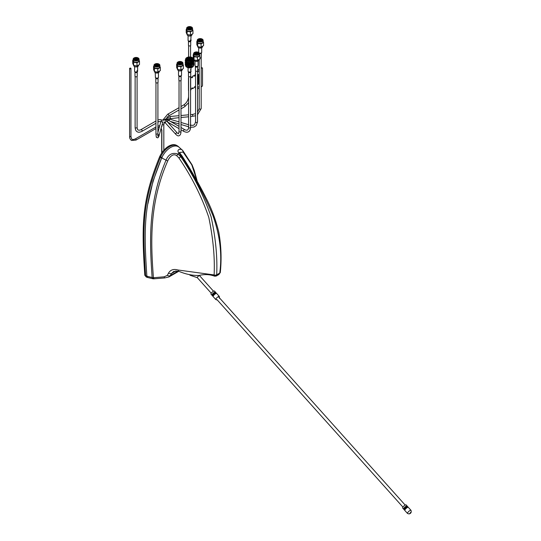 <?xml version="1.0" encoding="UTF-8"?>
<svg xmlns="http://www.w3.org/2000/svg" width="541" height="541" viewBox="0 0 541 541"><rect width="100%" height="100%" fill="white"/><g stroke="black" fill="none" stroke-linecap="round" stroke-linejoin="round"><path stroke-width="0.81" d="M153.008 278.791L147.754 277.519L146.881 276.248L152.129 277.513A1.968 1.231 -4.1 0 0 153.414 277.668L153.428 277.736A1.968 1.231 167 0 1 152.17 277.695L153.008 278.791L153.779 278.825L164.802 277.918L168.948 276.938L170.246 275.66L178.158 271.095M164.802 277.918A3.023 0.771 90.1 0 1 164.207 276.809L153.428 277.736C153.637 278.879 153.8 279.115 153.915 278.453M164.207 276.809L167.325 275.362A3.023 2.11 31.7 0 0 170.246 275.66L171.598 273.455A3.023 2.15 31 0 1 168.522 273.117C170.469 269.803 173.6 268.762 177.915 269.993A3.023 1.596 108.3 0 0 178.719 271.264L178.719 271.264C185.854 274.267 192.623 275.667 199.027 275.45C204.559 274.104 209.773 274.355 214.662 276.194L216.272 276.032L218.902 274.517L219.754 273.022C222.263 254.676 219.991 235.531 212.944 215.582C204.464 195.342 193.949 175.642 181.384 156.477L180.85 156.789C193.719 175.778 203.788 195.734 211.078 216.657C215.683 238.013 217.543 257.394 216.671 274.801L219.747 273.077A1.968 1.048 6.4 0 0 220.315 272.441A1.968 1.048 6.4 0 0 220.315 272.366M167.325 275.362L168.522 273.117M178.719 271.264L173.681 271.46L171.598 273.455L176.15 270.825M177.915 269.993L214.121 274.929C214.946 257.692 213.168 238.493 208.779 217.333C201.671 196.566 191.724 176.772 178.936 157.965L176.893 155.876A1.968 0.649 -63.3 0 1 177.948 154.023L179.078 153.367A1.968 1.177 -39.9 0 1 180.261 153.59L179.477 152.494L183.122 152.102L191.791 164.883L197.147 181.154M152.17 277.695L152.129 277.513C149.715 242.747 147.7 203.301 165.992 160.264C168.407 154.341 172.39 152.258 177.948 154.023L180.85 156.789L178.936 157.965M219.754 273.022A1.968 1.129 3.4 0 0 220.329 272.285C221.668 259.017 221.174 245.715 218.835 232.38C215.954 220.261 211.619 208.657 205.837 197.566C199.156 184.197 191.25 170.374 182.121 156.092L181.384 156.477L179.078 153.367C175.683 149.397 181.025 148.018 182.77 150.574L183.122 152.102M216.272 276.032L216.671 274.855A1.968 1.278 176.3 0 1 214.135 275.085L214.121 274.929A1.968 1.21 -0.3 0 0 216.671 274.801M176.893 155.876C173.066 152.576 169.15 157.627 167.703 161.002C148.958 203.768 150.79 243.058 153.414 277.668M179.314 147.423L179.26 147.375A15.554 8.981 120 0 0 161.644 157.931C144.494 200.265 143.243 223.237 146.881 276.248L147.781 277.526M214.135 275.085L214.662 276.194M179.294 147.402L179.328 147.436C177.09 145.482 174.168 145.495 170.577 147.477C166.98 149.647 164.058 153.008 161.82 157.546L153.022 181.154L147.95 203.572M179.227 147.341L178.408 146.604A15.817 9.136 120 0 0 178.341 146.537A15.817 9.136 120 0 0 177.414 145.86A15.817 9.136 120 0 0 169.502 146.645A15.817 9.136 120 0 0 160.596 156.883L161.82 157.546M159.615 156.809L160.42 157.275C143.223 199.71 141.992 222.73 145.624 275.754L146.286 277.033L144.819 275.295C141.187 222.27 142.418 199.25 159.615 156.809A15.817 9.136 -60 0 1 159.798 156.423A15.817 9.136 -60 0 1 168.704 146.178A15.817 9.136 -60 0 1 176.609 145.394L177.414 145.86M159.798 156.91L162.165 157.695M160.42 157.275L167.703 161.002M159.798 156.423L160.596 156.883M146.286 277.033L147.686 277.499M199.331 275.599A1.515 0.419 -41.9 0 1 199.548 275.639A1.515 0.419 -41.9 0 1 199.582 275.7A1.515 0.419 -41.9 0 0 199.548 275.639A1.515 0.419 -41.9 0 0 198.513 276.025A1.515 0.419 -41.9 0 0 197.35 277.262A1.515 0.419 -41.9 0 0 197.296 277.655A1.515 0.419 -41.9 0 1 197.911 276.552A1.515 0.419 -41.9 0 1 199.331 275.599M404.154 509.122A2.347 0.656 -41.9 0 1 403.951 509.176A2.347 0.656 -41.9 0 1 403.613 509.115A2.347 0.656 -41.9 0 1 404.567 507.397A2.347 0.656 -41.9 0 1 406.778 505.923A2.347 0.656 -41.9 0 1 407.109 505.984A2.347 0.656 -41.9 0 1 407.055 506.518M403.613 509.115L402.646 508.033A2.347 0.656 -41.9 0 1 403.6 506.315A2.347 0.656 -41.9 0 1 405.804 504.841A2.347 0.656 -41.9 0 1 406.135 504.902L407.109 505.984M404.181 509.061L403.958 508.81A1.887 0.527 -41.9 0 1 404.722 507.431A1.887 0.527 -41.9 0 1 406.501 506.241A1.887 0.527 -41.9 0 1 406.764 506.288L406.994 506.538M404.878 509.933A2.347 0.656 -41.9 0 1 404.675 509.987A2.347 0.656 -41.9 0 1 404.343 509.926A2.347 0.656 -41.9 0 1 405.297 508.209A2.347 0.656 -41.9 0 1 407.501 506.734A2.347 0.656 -41.9 0 1 407.833 506.795A2.347 0.656 -41.9 0 1 407.786 507.33M404.343 509.926L404.1 509.656A2.347 0.656 -41.9 0 1 405.053 507.938A2.347 0.656 -41.9 0 1 407.258 506.464A2.347 0.656 -41.9 0 1 407.589 506.525L407.833 506.795M404.911 509.872L404.682 509.622A1.887 0.527 -41.9 0 1 405.452 508.242A1.887 0.527 -41.9 0 1 407.224 507.052A1.887 0.527 -41.9 0 1 407.495 507.1L407.718 507.35M407.495 513.436L404.83 510.467A2.347 0.656 -41.9 0 1 405.777 508.75A2.347 0.656 -41.9 0 1 407.988 507.275A2.347 0.656 -41.9 0 1 408.32 507.336L410.984 510.312C411.613 512.266 410.95 513.477 409.003 513.943L407.495 513.436A2.347 0.656 -41.9 0 1 408.448 511.725A2.347 0.656 -41.9 0 1 410.653 510.244A2.347 0.656 -41.9 0 1 410.984 510.312M190.175 275.281A5.295 1.481 -41.9 0 1 189.972 275.153A5.295 1.481 -41.9 0 1 189.85 274.74A5.295 1.481 -41.9 0 0 189.972 275.153L189.533 274.659L189.972 275.153A5.295 1.481 -41.9 0 0 190.175 275.281L197.316 277.682L190.175 275.281M212.478 295.251A2.347 0.656 -41.9 0 1 211.944 295.244A2.347 0.656 -41.9 0 1 212.031 294.635A2.347 0.656 -41.9 0 1 213.83 292.722A2.347 0.656 -41.9 0 1 215.433 292.113A2.347 0.656 -41.9 0 1 215.386 292.647M211.944 295.244L210.976 294.162A2.347 0.656 -41.9 0 1 211.064 293.553A2.347 0.656 -41.9 0 1 212.856 291.64A2.347 0.656 -41.9 0 1 214.466 291.031L215.433 292.113M213.208 296.062A2.347 0.656 -41.9 0 1 212.667 296.055L212.43 295.785A2.347 0.656 -41.9 0 1 212.518 295.176L212.282 294.94A1.887 0.527 -41.9 0 1 212.356 294.453A1.887 0.527 -41.9 0 1 213.803 292.911A1.887 0.527 -41.9 0 1 215.095 292.424L215.318 292.674M212.667 296.055A2.347 0.656 -41.9 0 1 212.755 295.447A2.347 0.656 -41.9 0 1 214.554 293.533A2.347 0.656 -41.9 0 1 216.163 292.924A2.347 0.656 -41.9 0 1 216.109 293.459M212.518 295.176A2.347 0.656 -41.9 0 1 214.31 293.263A2.347 0.656 -41.9 0 1 215.92 292.654L216.163 292.924M213.235 296.001L213.012 295.751A1.887 0.527 -41.9 0 1 213.08 295.264A1.887 0.527 -41.9 0 1 214.527 293.722A1.887 0.527 -41.9 0 1 215.818 293.229L216.048 293.486M219.315 296.441A2.347 0.656 -41.9 0 0 217.705 297.05A2.347 0.656 -41.9 0 0 215.906 298.963A2.347 0.656 -41.9 0 0 215.818 299.572L213.154 296.596A2.347 0.656 -41.9 0 1 213.242 295.988A2.347 0.656 -41.9 0 1 215.041 294.074A2.347 0.656 -41.9 0 1 216.643 293.465L219.315 296.441L219.49 298.368M133.708 65.488L133.708 65.488A2.401 1.386 -0 0 0 134.411 66.469A2.401 1.386 -0 0 0 137.806 66.469L137.644 66.557A2.178 1.258 180 0 1 134.574 66.557A2.178 1.258 180 0 1 134.493 66.516M132.734 60.281L132.734 63.473L133.641 65.42L137.272 65.948L139.483 64.514L139.483 61.329L137.015 62.756L133.641 62.235L132.734 60.281L133.16 59.835M133.641 65.42L133.641 62.235M138.138 57.955A2.948 1.704 180 0 1 138.192 57.982A2.948 1.704 180 0 1 139.057 59.185L139.057 60.545A2.948 1.704 180 0 1 138.192 61.748A2.948 1.704 180 0 1 134.98 62.12A2.948 1.704 180 0 1 133.16 60.545L133.16 59.185A2.948 1.704 180 0 1 134.026 57.982L134.134 57.921A2.8 1.616 -0 0 0 134.127 57.921A2.8 1.616 -0 0 0 134.134 60.207A2.8 1.616 -0 0 0 138.09 60.207A2.8 1.616 -0 0 0 138.09 57.921A2.8 1.616 -0 0 0 134.134 57.921L134.026 57.982M139.057 59.185A2.948 1.704 180 0 1 138.192 60.396A2.948 1.704 180 0 1 134.98 60.761A2.948 1.704 180 0 1 133.16 59.185M137.691 58.448L136.109 58.056L134.026 58.665L135.46 58.029C137.265 57.968 138.178 58.455 138.198 59.49A2.103 1.21 -0 0 1 137.908 59.997M137.82 60.051L138.53 59.064L134.398 58.076L133.688 59.064L137.82 60.051M138.516 59.219L135.46 58.029M134.026 58.665L133.701 59.219M134.127 59.868L134.621 58.692L136.109 58.401L137.597 58.813L138.185 59.551M134.06 59.733L136.109 58.888L138.083 59.787M134.242 59.95L136.231 59.375L137.881 60.017M134.621 60.166L135.764 59.875M136.46 59.895L137.475 60.22M135.412 60.403L135.764 60.362M134.209 59.01L136.109 58.55L138.226 59.348M133.735 60.037L134.391 59.388L136.109 59.037L137.935 59.584M133.735 60.531L135.872 59.53M136.359 59.544L137.867 60.024M134.134 60.531L135.764 60.024M133.769 59.422L136.109 58.489L138.232 59.294M133.728 60.01L134.391 59.327L136.109 58.976L137.698 59.375M133.979 60.112L135.919 59.463M139.057 60.159L139.483 61.329M137.015 62.756L137.015 65.941M137.644 66.557L137.806 66.469A2.401 1.386 -0 0 0 138.51 65.488L138.51 65.326M136.224 59.524L135.865 59.571M136.427 59.632L135.791 59.632M194.138 59.956L194.138 59.963A2.401 1.386 -0 0 0 194.841 60.944A2.401 1.386 -0 0 0 198.236 60.944L198.074 61.032A2.178 1.258 180 0 1 194.997 61.032A2.178 1.258 180 0 1 194.922 60.984M193.522 58.983L194.016 59.889L197.059 60.518L199.913 58.989L199.913 55.804L197.438 57.231L194.063 56.704L193.164 54.756L193.59 54.31M194.063 56.704L194.016 59.889M193.164 54.756L193.313 58.462M198.567 52.43A2.948 1.704 180 0 1 198.621 52.457A2.948 1.704 180 0 1 199.487 53.66L199.487 55.02A2.948 1.704 180 0 1 198.621 56.223A2.948 1.704 180 0 1 195.409 56.595A2.948 1.704 180 0 1 193.59 55.02L193.59 53.66A2.948 1.704 180 0 1 194.449 52.457L194.557 52.396A2.8 1.616 -0 0 0 194.557 54.682A2.8 1.616 -0 0 0 198.513 54.682A2.8 1.616 -0 0 0 198.513 52.396A2.8 1.616 -0 0 0 194.557 52.396L194.449 52.457M201.387 53.038A1.238 0.71 180 0 1 201.32 53.14A1.136 0.656 180 0 1 200.684 53.748A1.136 0.656 180 0 1 199.487 53.674A2.948 1.704 180 0 1 198.621 54.864A2.948 1.704 180 0 1 195.409 55.236A2.948 1.704 180 0 1 193.59 53.66M198.912 53.755L198.249 53.004L196.539 52.531L194.449 53.14L196.539 52.47L198.892 53.633M198.249 54.526L198.96 53.539L194.828 52.551L194.118 53.539L198.249 54.526M198.939 53.694L195.883 52.504M195.044 54.641L196.315 54.343M196.728 54.357L197.905 54.695M195.179 54.695L197.763 54.742M194.665 54.425L196.654 53.85L198.31 54.492M194.746 54.479L196.322 53.972M196.768 53.992L198.222 54.54M194.483 54.208L196.539 53.363L198.547 54.316M194.517 54.269L196.539 53.485L198.473 54.316M194.557 54.343L195.051 53.167L196.539 52.876L198.02 53.288L198.635 54.208M194.442 54.026L195.051 53.288L196.539 52.998L198.594 54.08M198.337 54.472A2.103 1.21 -0 0 0 198.628 53.965L198.02 54.763M195.051 53.261L197.526 53.18M194.165 54.513L194.821 53.863L197.526 53.667M194.165 55.006L196.302 54.005M194.848 54.83L197.526 54.648M194.449 53.14L194.131 53.694M194.199 53.904L194.354 53.234M199.487 54.634L199.913 55.804M197.438 57.231L197.438 60.416M198.074 61.032L198.236 60.944A2.401 1.386 -0 0 0 198.939 59.963L198.939 59.801M196.654 53.999L196.288 54.046M196.856 54.107L196.221 54.107M197.445 54.837A1.325 0.764 -0 0 0 195.632 54.837M177.61 69.498L177.61 69.498A2.401 1.386 0 0 0 178.314 70.479A2.401 1.386 0 0 0 181.708 70.479L181.553 70.573A2.178 1.258 180 0 1 178.476 70.573A2.178 1.258 180 0 1 178.402 70.526M176.636 64.298L176.636 67.483L177.543 69.431L181.174 69.965L183.385 68.531L183.385 65.339L180.917 66.766L177.543 66.245L176.636 64.298L177.063 63.852M177.543 69.431L177.543 66.245M182.04 61.972A2.948 1.704 180 0 1 182.101 61.999A2.948 1.704 180 0 1 182.959 63.202L182.959 64.562A2.948 1.704 180 0 1 182.101 65.765A2.948 1.704 180 0 1 178.882 66.137A2.948 1.704 180 0 1 177.063 64.562L177.063 63.202A2.948 1.704 180 0 1 177.928 61.999L178.036 61.938A2.8 1.616 0 0 0 178.036 64.223A2.8 1.616 0 0 0 181.992 64.223A2.8 1.616 0 0 0 181.992 61.938A2.8 1.616 0 0 0 178.036 61.938L177.928 61.999M182.959 63.202A2.948 1.704 180 0 1 182.101 64.406A2.948 1.704 180 0 1 178.882 64.778A2.948 1.704 180 0 1 177.063 63.202M181.593 62.465L180.011 62.073L177.928 62.682L179.362 62.046C181.167 61.985 182.08 62.472 182.101 63.507A2.103 1.21 0 0 1 181.81 64.014M181.722 64.068L182.432 63.081L178.3 62.093L177.59 63.081L180.241 63.534M182.418 63.236L179.362 62.046M179.314 64.42L180.572 64.44M178.523 64.183L179.788 63.885M180.2 63.899L181.384 64.23M178.658 64.237L181.242 64.284M178.145 63.966L179.768 63.588M180.139 63.398L181.783 64.034M178.219 64.021L179.795 63.513M177.962 63.75L180.011 62.905L181.986 63.797M177.989 63.811L180.011 63.027L181.945 63.858M178.036 63.885L178.53 62.709L180.011 62.411L181.499 62.83L182.094 63.561M177.915 63.568L178.53 62.83L180.011 62.533L182.074 63.622M177.928 62.682L177.61 63.236M178.53 62.803L181.005 62.715M177.637 64.054L178.3 63.405L181.005 63.209M177.637 64.548L179.774 63.54M178.327 64.365L181.262 64.278M182.959 64.169L183.385 65.339M180.917 66.766L180.917 69.958M181.553 70.573L181.708 70.479A2.401 1.386 0 0 0 182.412 69.498L182.412 69.343M180.133 63.54L180.261 63.872L179.693 63.649M188.795 64.176L188.633 63.743M192.833 61.715L193.178 63.77L193.644 63.54L193.184 63.77L192.981 62.492M193.022 62.742L193.347 62.235M193.184 62.059L193.022 61.025M190.385 66.415A1.515 0.872 180 0 1 190.141 66.482A1.515 0.872 180 0 1 188.511 66.286A1.515 0.872 180 0 1 188.112 65.867L188.559 65.245L188.227 66.043L187.592 65.258L187.03 62.215L186.726 62.742M188.288 65.427L187.903 63.392L187.903 65.109L186.787 62.776M186.787 64.494L187.308 64.906L187.03 63.926L186.719 64.413M187.308 64.906L187.03 63.926M186.544 65.36L186.124 64.555L186.544 65.36L186.212 66.016A4.348 2.509 180 0 0 186.293 66.076L186.74 66.333A4.348 2.509 180 0 0 186.841 66.381L188.031 66.78A4.348 2.509 180 0 0 188.16 66.8L188.762 66.895A4.348 2.509 180 0 0 188.89 66.908L189.519 66.942A4.348 2.509 180 0 0 189.648 66.942L190.276 66.908A4.348 2.509 180 0 0 190.405 66.895L191.007 66.8A4.348 2.509 180 0 0 191.129 66.78L191.703 66.624A4.348 2.509 180 0 0 191.812 66.584L192.325 66.381A4.348 2.509 180 0 0 192.427 66.327L192.386 66.36A3.963 2.286 180 0 1 186.78 66.36L186.544 65.36L186.023 65.792L186.334 66.056A3.963 2.286 180 0 0 186.767 66.354L186.544 65.36M186.388 64.731L186.544 63.649L186.773 64.65L186.388 64.731M187.916 63.655L187.409 63.027L187.396 62.35L187.889 63.398L187.828 62.79M187.382 63.446L188.288 62.634M186.334 62.628L186.544 61.931L186.773 62.939L186.253 62.465M185.982 64L185.495 64.352L185.495 63.425L185.982 64L185.854 62.959L185.495 63.425M185.238 63.791L185.631 62.83L185.61 63.885L185.238 63.791M187.903 65.346L188.099 64.927M185.495 60.917L185.495 59.997L185.495 60.917M185.57 60.349L185.495 59.997M185.82 63.033L185.82 62.107L185.82 63.033M185.495 62.634L185.495 61.715L185.495 62.634M185.82 64.751L185.82 63.824L185.82 64.751M187.091 66.408L187.091 65.481L187.091 66.408M188.829 64.251L188.829 63.324L188.829 64.251M188.897 65.238A1.021 0.588 180 0 1 189.959 65.123L189.959 64.21L189.965 65.136A1.021 0.588 180 0 1 190.243 65.218M191.757 63.953L191.757 63.027L191.757 63.953M192.197 63.689L192.075 64.69L192.075 63.764L190.06 64.426L191.737 63.912M193.144 64.075L193.144 63.148L193.144 64.075M193.144 65.792L193.144 64.866L193.144 65.792M193.671 64.352L193.671 63.425L193.671 64.352M191.568 60.186L191.832 59.51M191.757 59.605L191.575 59.084M191.757 61.316L191.757 60.396L191.757 61.316M191.419 60.362L191.419 59.436L191.419 60.362M191.068 60.207L191.068 61.133L190.939 60.017L190.608 60.815L190.939 60.017M190.878 60.633L190.905 61.498M189.58 59.267L189.79 58.807L189.58 58.34L189.377 58.807L189.58 58.34L189.79 58.807L189.58 59.267L189.377 58.807M190.134 58.827L190.337 59.307L190.54 58.868L190.337 58.381L190.134 58.827L190.337 58.381L190.54 58.868M193.543 64.805A3.963 2.286 180 0 1 193.529 64.967L193.928 64.467A4.348 2.509 180 0 0 193.928 64.393L193.536 64.541M193.137 65.759A3.963 2.286 180 0 1 192.4 66.354L192.873 66.076A4.348 2.509 180 0 0 192.954 66.016L193.313 65.718A4.348 2.509 180 0 0 193.38 65.65L193.178 65.711A3.963 2.286 180 0 1 193.157 65.738M192.941 62.837A4.348 2.509 180 0 1 192.954 62.844L192.833 63.425L193.313 63.141M193.178 65.711L193.022 65.035L193.198 65.698A3.97 2.292 180 0 1 193.184 65.711L193.644 65.326A4.348 2.509 180 0 0 193.692 65.251L193.854 64.906A4.348 2.509 180 0 0 193.874 64.832L193.536 64.94M192.569 66.259A3.97 2.292 180 0 1 192.393 66.367L192.136 65.644L192.386 66.36A3.97 2.292 180 0 1 186.598 66.259M191.872 66.611L191.264 65.109L191.419 65.698L190.939 66.043L191.264 65.109M191.602 66.11L191.264 66.82L191.419 65.698M190.615 66.949L190.27 66.144L189.932 67.023L190.27 66.144L190.615 66.949M193.692 65.251L193.421 63.622L193.786 64.075L193.313 64.67L193.184 64L193.414 65.333M193.915 64.136L193.556 64.528L193.894 63.554L193.509 63.743M193.421 64.149L193.834 63.351M192.386 63.121L192.38 62.357M192.298 62.384L192.833 63.04L192.555 64.318M186.801 62.127L186.78 63.121L186.145 62.35L186.314 63.405M186.767 63.101L186.293 62.79M185.847 63.141L186.341 63.371M185.475 63.608L185.746 64.142L185.313 63.96A4.348 2.509 180 0 0 185.293 64.034L185.631 64.541L185.238 64.393A4.348 2.509 180 0 0 185.238 64.467L185.293 64.832A4.348 2.509 180 0 0 185.313 64.906L185.475 65.251A4.348 2.509 180 0 0 185.522 65.326L185.982 65.704L185.854 64.67M186.03 65.759A3.963 2.286 180 0 1 185.989 65.704L185.969 65.698A3.97 2.292 180 0 1 185.976 65.704L185.563 64.839M186.327 66.056L185.854 65.718A4.348 2.509 180 0 1 185.786 65.65L186.145 65.035L185.644 65.414M191.859 66.617L191.568 65.874M193.198 65.698L193.435 65.055L192.833 64.345L193.347 64.751L193.022 65.035L193.347 64.751M193.435 65.055L193.022 65.035M185.624 64.805A3.963 2.286 180 0 1 185.725 64.223M185.293 64.034L185.631 64.541M185.746 64.142L185.313 63.96M185.786 63.209L185.989 63.77L185.522 63.54M187.355 62.276L187.308 62.864L186.841 62.486M187.463 62.235L187.903 62.661L187.463 62.235A4.348 2.509 180 0 1 187.463 62.235L187.511 62.222M191.859 62.864L191.812 62.276L191.859 62.864L192.325 62.486L191.859 62.864M188.288 58.915L188.227 58.306L188.559 59.097L188.099 59.415L187.903 58.996L188.099 58.496M188.457 60.213L188.457 59.287L188.457 60.213M186.334 61.715L186.145 62.742L186.023 61.985M189.343 66.245A1.021 0.588 180 0 1 188.599 65.833A1.021 0.588 180 0 1 188.863 65.258A1.021 0.588 180 0 1 188.863 65.251A0.981 0.568 180 0 1 188.91 65.258M190.276 65.238A1.021 0.588 180 0 1 190.304 66.09A1.021 0.588 180 0 1 189.519 66.259M185.61 59.253L185.61 60.179A3.97 2.292 0 0 0 188.065 62.296A3.97 2.292 0 0 0 192.393 61.796A3.97 2.292 0 0 0 193.556 60.179L193.556 59.253A3.97 2.292 0 0 0 191.101 57.13A3.97 2.292 0 0 0 186.773 57.63A3.97 2.292 0 0 0 185.61 59.253A3.97 2.292 0 0 0 188.065 61.37A3.97 2.292 0 0 0 192.393 60.869A3.97 2.292 0 0 0 193.556 59.253M192.231 60.781A3.746 2.164 180 0 1 186.936 60.781A3.746 2.164 180 0 1 186.936 57.725A3.746 2.164 180 0 1 192.231 57.725A3.746 2.164 180 0 1 192.231 60.781L192.231 60.781M192.177 60.808A3.591 2.076 0 0 0 193.178 59.375A3.591 2.076 0 0 0 190.959 57.461A3.591 2.076 0 0 0 187.044 57.907A3.591 2.076 0 0 0 185.989 59.375A3.591 2.076 0 0 0 186.99 60.808L189.167 60.065M186.003 59.557A3.591 2.076 180 0 1 187.044 58.279A3.591 2.076 180 0 1 190.811 57.792A3.591 2.076 180 0 1 193.164 59.557M193.015 59.977A3.442 1.988 0 0 0 190.987 58.056A3.442 1.988 0 0 0 187.152 58.462A3.442 1.988 0 0 0 186.145 59.977M186.848 60.355L186.422 59.659C187.112 58.185 188.714 57.691 191.23 58.171L192.894 59.564M186.625 59.152L190.452 58.259L192.921 59.929M186.415 59.693L187.206 58.996L190.452 58.543L192.887 60.098M189.58 63.027L190.52 62.932L190.385 62.425L190.148 62.979A4.348 2.509 0 0 1 189.769 62.999L189.695 62.472L189.391 62.999A4.348 2.509 0 0 1 189.012 62.979L188.992 62.465M189.472 63.027L188.275 62.884L188.119 62.316L187.916 62.81A4.348 2.509 0 0 1 187.571 62.715L187.504 62.134L187.247 62.607A4.348 2.509 0 0 1 186.936 62.486L187.118 61.978L186.638 62.337A4.348 2.509 0 0 1 186.51 62.269A4.348 2.509 0 0 1 186.375 62.188L186.429 61.66M186.408 59.983L187.206 59.28L191.108 58.976M192.271 59.557L192.718 60.031M192.745 60.071L192.812 59.321A3.368 1.941 180 0 0 191.23 58.171M193.421 61.911L193.597 62.283L193.184 62.283L193.522 61.978L193.076 61.275L193.252 61.836A4.348 2.509 0 0 1 193.036 62.019L192.549 61.701L192.792 62.188A4.348 2.509 0 0 1 192.522 62.343L192.048 61.978L192.231 62.486A4.348 2.509 0 0 1 191.92 62.607L191.642 62.33M186.483 61.944L186.131 62.019A4.348 2.509 0 0 1 185.915 61.836L186.199 61.383L185.779 61.62L186.145 61.606L185.982 62.283L185.779 61.62M186.442 60.146L187.335 59.158L190.405 58.732L192.745 60.362L190.405 58.8L187.335 59.233L186.848 59.794M187.937 59.246L189.451 59.023M189.735 59.03L191.108 59.253M192.271 59.841L192.718 60.308M190.79 62.905L189.58 63.047M189.465 63.047L188.275 62.884A4.348 2.509 0 0 0 188.64 62.939L189.005 62.452M186.496 61.931L186.239 62.506M186.53 60.382L189.167 59.314L186.577 60.47M192.562 60.531L189.999 59.307L191.108 59.537M192.271 60.119L192.63 60.47M192.461 62.35L192.752 63.013L192.488 62.323L191.507 62.952M190.73 63.196L189.58 63.331M189.35 63.324L188.011 63.128M187.937 59.808L189.167 59.591L186.686 60.599M189.999 59.605L191.108 59.814M192.914 61.89L191.791 63.101L192.637 62.276L192.745 63.013M191.717 63.135L191.325 63.304M191.237 63.338L190.993 63.412A3.97 2.292 0 0 1 191.406 63.513M190.621 63.5L189.472 63.608L190.635 63.473M190.716 63.243L188.937 63.581M188.552 63.527L187.91 63.378M186.361 62.276L186.232 61.917M189.167 59.787L186.794 60.68L189.167 59.875M192.271 60.748L189.999 59.801M192.948 61.938L192.427 62.945M192.38 62.986L192.745 62.215L191.866 63.277M191.602 63.473L189.817 63.879L190.858 63.696L190.878 62.641M189.012 63.845L189.769 63.865L189.005 63.865M188.511 63.804L188.004 63.682M186.287 62.404L186.219 61.938M187.937 60.369L189.167 60.152L187.03 60.829M192.075 60.863L191.108 60.376M192.894 63.344L192.88 62.587L192.637 62.986M192.292 63.338L191.872 63.615M189.681 64.217L191.663 63.737L189.702 64.169M189.634 64.169L188.883 64.136M188.471 64.075L188.106 63.994M188.031 63.973L187.477 63.77M186.489 63.081L187.443 63.987M187.937 60.646L187.267 60.95M189.999 60.443L191.859 60.964M192.711 61.708L192.921 62.181M189.864 64.44L188.89 64.42M188.552 64.372L187.578 64.095L188.572 64.42M187.531 64.075L186.226 62.729L186.976 64.054M186.219 62.567L186.415 61.931M187.937 60.93L189.167 60.714M189.999 60.727L191.541 61.092M192.664 61.917L192.887 62.343M192.61 63.588L192.224 63.953M191.96 64.122L190.513 64.643M189.776 64.724L188.173 64.568M188.133 64.555L187.68 64.413M187.538 64.359L187.085 64.122M189.167 60.977L187.964 61.201L189.167 60.991M189.999 61.005L191.122 61.221L189.999 60.991M192.867 63.425L192.468 64.021M190.648 64.94L191.933 64.352M190.033 64.967L190.466 64.906L190.026 64.988M189.898 64.994L188.119 64.832L189.877 64.974M186.402 63.574L186.307 62.702M188.599 60.416L188.599 61.336L189.167 61.275L188.566 61.329M192.542 62.33L192.576 64.19M192.048 64.629L190.642 65.177M190.588 65.184L188.173 65.13M186.368 63.98L186.354 62.884M186.422 59.659L187.335 58.597L190.405 58.171L192.765 60.004L192.684 60.423L190.405 59.01L187.335 59.442L186.489 60.288M186.415 60.004L187.335 58.881L190.405 58.448L192.765 60.281L190.405 58.523L187.335 58.949L186.415 60.044M192.238 61.884L188.762 62.695L187.423 62.296M186.557 60.43L189.167 59.226L190.405 59.294L192.589 60.511M191.244 62.81A4.348 2.509 0 0 0 191.588 62.715L191.264 63.392L191.189 62.756M186.652 60.572L189.167 59.51M189.999 59.517L192.468 60.612M192.143 62.519L191.528 62.898M190.743 63.169L189.58 63.311M189.357 63.311L188.025 63.094M192.582 62.31L191.771 63.054M191.744 63.067L191.379 63.243M188.694 63.527A3.821 2.205 180 0 1 188.741 63.52L187.923 63.344M186.821 62.709L186.922 62.316M189.999 60.078L192.129 60.835M191.622 63.412L190.608 63.527L191.135 62.56M188.518 63.777L187.991 63.642M186.402 62.1L186.476 61.721M187.206 60.917L189.167 60.349M189.999 60.362L191.893 60.95M192.765 62.242L192.522 62.966M192.325 63.196L191.899 63.534M191.636 63.682L189.708 64.149M189.648 64.149L188.89 64.115M188.471 64.048L188.099 63.96M188.018 63.933L187.463 63.71M187.301 63.628L186.584 62.972M187.484 61.038L189.167 60.626M189.999 60.639L191.609 61.065M192.765 62.526L192.664 62.993L192.461 62.628M192.231 63.568L191.778 63.885A3.821 2.205 180 0 1 192.014 63.973M189.871 64.42L188.877 64.393M188.538 64.345L187.558 64.041M187.855 61.167L189.167 60.91M189.999 60.917L191.237 61.187M192.562 63.459L192.143 63.919M191.994 64.034L190.08 64.467M189.769 64.704L188.18 64.541M188.14 64.528L187.666 64.365M187.551 64.318L187.058 64.027M187.003 63.987L186.462 63.283M188.383 61.295L189.167 61.187M189.999 61.201L190.703 61.309M192.393 64.65L192.366 63.994M186.915 64.196L186.577 63.811M192.488 62.6L192.704 62.999L192.765 62.594M192.752 63.527L192.528 64.075M192.028 64.568L190.655 65.143M190.574 65.163L188.16 65.096M186.726 62.722L186.665 62.323M192.359 62.722L192.765 62.31M186.402 59.902L187.335 58.671L190.405 58.239L192.657 59.584L192.718 60.389M186.503 60.328L187.335 59.51L190.405 59.084L192.664 60.443M190.824 62.932L189.58 63.101M189.445 63.101L188.106 62.912M189.999 59.591L192.434 60.639M192.454 62.283L191.5 62.979M189.33 63.378L188.836 63.338M188.823 63.338L187.998 63.155M186.834 60.714L189.167 59.855M191.717 63.155L191.291 63.344M190.628 63.54L189.911 63.642M189.898 63.649L189.451 63.662M188.545 63.574L187.91 63.412M191.595 63.493L189.796 63.933M189.735 63.933L188.978 63.912M188.505 63.845L188.018 63.723M187.93 63.696L187.389 63.466M189.999 60.43L191.832 60.977M192.305 63.29L191.866 63.622M189.614 64.217L188.856 64.183M188.052 64.014L187.484 63.797M187.571 61.072L189.167 60.7M189.999 60.707L191.521 61.099M192.211 63.655L190.29 64.447M189.844 64.487L188.856 64.46M187.558 64.109L187.152 63.885M192.61 62.296L192.765 62.871M191.947 64.136L190.533 64.683M189.796 64.771L188.167 64.609M188.112 64.595L187.686 64.447M187.531 64.379L187.152 64.163M190.493 64.967L190.006 65.035M189.918 65.042L188.106 64.873M186.496 63.73L186.402 63.29M191.947 64.697L190.621 65.224M190.601 65.224L188.194 65.177M189.999 61.397L189.999 59.253L189.289 59.077L189.167 61.397M188.762 64.94A1.515 0.872 180 0 1 189.167 64.832L189.309 64.988M190.527 62.939A4.348 2.509 0 0 0 190.892 62.884L191.047 62.316L191.264 63.392M193.441 61.647A4.348 2.509 0 0 0 193.604 61.451L193.272 61.025L193.732 61.248A4.348 2.509 0 0 0 193.827 61.032L193.509 60.518L193.894 60.822A4.348 2.509 0 0 0 193.928 60.599L193.55 60.247L193.928 60.382A4.348 2.509 0 0 0 193.894 60.166L193.827 59.95A4.348 2.509 0 0 0 193.732 59.733L193.353 59.456M191.419 63.196L191.588 62.715M185.982 62.283L185.644 61.985M185.725 61.647A4.348 2.509 0 0 1 185.563 61.451L185.894 61.025L185.435 61.248A4.348 2.509 0 0 1 185.34 61.032L185.658 60.518L185.272 60.822A4.348 2.509 0 0 1 185.238 60.599L185.617 60.247L185.238 60.382A4.348 2.509 0 0 1 185.272 60.166L185.34 59.95A4.348 2.509 0 0 1 185.435 59.733L185.813 59.456M190.892 58.097L190.905 58.09A4.348 2.509 0 0 0 190.527 58.043L190.709 58.496L190.838 58.009M193.387 61.62L193.022 61.606L193.184 62.283L193.313 61.241L193.671 61.715M193.022 61.606L192.833 62.628L193.252 61.836M189.695 57.894L189.769 57.982A4.348 2.509 0 0 1 190.148 58.002L190.161 57.914M187.26 60.051L187.091 60.578L186.922 60.186L187.247 58.374M187.294 58.354L186.922 60.186M193.042 61.512L192.914 60.957M192.136 62.134L192.38 61.573M186.368 60.484L186.51 59.936M185.719 61.877L185.563 61.221M185.252 62.857L185.252 61.931L185.252 62.857M185.982 62.059L185.644 61.573M187.091 62.296L186.922 61.904M186.773 59.693L186.544 58.983M189.235 60.748L188.897 59.916L188.897 61.633L189.235 60.748M188.998 59.686L189.201 60.132L188.998 59.686M186.124 61.512L186.253 60.957M185.732 61.005L185.644 60.646L185.732 61.005M189.235 63.601L189.58 62.749L189.58 63.365M193.915 63.642L193.495 64.284L193.536 63.229L193.928 63.987L193.536 62.83L193.894 61.836L193.495 61.775L193.556 60.457L193.536 61.512L193.928 60.856M187.599 58.475L187.903 59.239L187.409 58.678M193.536 61.512L193.894 63.351L193.509 62.283M192.136 63.926L192.393 62.939L192.914 63.392L192.623 63.649M189.58 64.467L189.932 63.601L189.58 64.467M185.34 62.479L185.746 62.438L185.299 62.134L185.671 61.775L185.299 62.134M185.746 62.438L185.671 61.775L185.746 62.438M185.333 64.426L185.746 63.622L185.333 64.426M193.421 63.622L193.786 64.075M193.556 63.885L193.928 63.791L193.536 62.83M190.939 61.735L190.608 60.815M188.153 60.234L187.93 59.848L187.747 60.362M190.27 59.916L189.932 60.748L190.337 60.098M192.136 60.416L192.393 59.693L192.136 60.416L192.657 59.936M193.313 61.39L193.421 60.72L193.313 61.39M193.495 61.775L193.867 61.343M190.506 64.629L190.608 65.245L190.27 64.433M189.58 66.178L189.235 65.312M187.179 34.61L187.179 34.617A2.401 1.386 -0 0 0 187.883 35.591A2.401 1.386 -0 0 0 191.284 35.591L191.122 35.686A2.178 1.258 180 0 1 188.045 35.686A2.178 1.258 180 0 1 187.97 35.638M186.212 29.41L186.212 32.595L187.112 34.543L190.743 35.077L192.954 33.643L192.954 30.458L190.486 31.878L187.112 31.358L186.212 29.41L186.631 28.964M187.112 34.543L187.112 31.358M191.615 27.084A2.948 1.704 180 0 1 191.67 27.111A2.948 1.704 180 0 1 192.535 28.315L192.535 29.674A2.948 1.704 180 0 1 191.67 30.878A2.948 1.704 180 0 1 188.457 31.25A2.948 1.704 180 0 1 186.631 29.674L186.631 28.315A2.948 1.704 180 0 1 187.497 27.111L187.605 27.05A2.8 1.616 -0 0 0 187.605 29.336A2.8 1.616 -0 0 0 191.561 29.336A2.8 1.616 -0 0 0 191.561 27.05A2.8 1.616 -0 0 0 187.605 27.05L187.497 27.111M192.535 28.315A2.948 1.704 180 0 1 191.67 29.518A2.948 1.704 180 0 1 188.457 29.89A2.948 1.704 180 0 1 186.631 28.315M191.987 28.348L188.931 27.158L187.497 27.794L189.58 27.185L191.162 27.577M191.291 29.18L192.001 28.193L187.869 27.206L187.166 28.193L189.81 28.646M188.883 29.532L190.141 29.552M188.092 29.295L189.364 28.998M189.776 29.011L190.953 29.342M188.227 29.349L190.811 29.397M187.713 29.079L189.336 28.7M189.708 28.511L191.352 29.146M187.788 29.133L189.37 28.626M187.531 28.862L189.58 28.017L191.561 28.91M187.558 28.923L189.58 28.139L191.521 28.971M187.605 28.998L188.099 27.821L189.58 27.523L191.068 27.943L191.663 28.673M187.484 28.68L188.099 27.943L189.58 27.652L191.642 28.734M191.386 29.126A2.103 1.21 -0 0 0 191.676 28.619C191.656 27.584 190.736 27.097 188.931 27.158M188.099 27.916L190.574 27.828M187.247 29.086L187.869 28.517L190.574 28.321M187.49 29.268L189.343 28.653M187.896 29.478L190.574 29.302M187.497 27.794L187.179 28.348M192.535 29.288L192.954 30.458M190.486 31.878L190.486 35.07M191.122 35.686L191.284 35.591A2.401 1.386 -0 0 0 191.987 34.617L191.987 34.455M189.702 28.653L189.83 28.984L189.262 28.761M199.46 53.424A1.238 0.71 180 0 0 201.32 53.14L201.333 53.126A1.136 0.656 180 0 1 201.326 53.16L201.326 57.319A1.136 0.656 180 0 1 199.913 57.955M158.121 78.019A1.238 0.71 180 0 1 158.06 78.12A1.136 0.656 180 0 1 158.067 78.134L158.067 82.293A1.136 0.656 180 0 1 157.363 82.901A1.136 0.656 180 0 1 156.126 82.759A1.136 0.656 180 0 1 155.794 82.293L155.794 78.134A1.136 0.656 180 0 1 155.794 78.114A1.238 0.71 180 0 1 155.74 78.019M137.299 71.892A1.238 0.71 180 0 1 137.238 71.994A1.136 0.656 180 0 1 137.245 72.014L137.245 76.166A1.136 0.656 180 0 1 136.542 76.775A1.136 0.656 180 0 1 135.304 76.633A1.136 0.656 180 0 1 134.973 76.166L134.973 72.014A1.136 0.656 180 0 1 134.973 71.987A1.238 0.71 180 0 1 134.919 71.892M136.88 70.871L137.029 71.243L137.475 70.371L137.475 70.925L137.549 70.391L137.022 71.223L136.88 70.871M197.729 66.367A1.238 0.71 180 0 1 197.668 66.469A1.136 0.656 180 0 1 197.668 66.489L197.668 70.641A1.136 0.656 180 0 1 196.971 71.25A1.136 0.656 180 0 1 195.734 71.108A1.136 0.656 180 0 1 195.402 70.641L195.402 66.489A1.238 0.71 180 0 1 195.342 66.367M181.201 75.902A1.238 0.71 180 0 1 181.14 76.011A1.136 0.656 180 0 1 181.147 76.024L181.147 80.183A1.136 0.656 180 0 1 180.444 80.792A1.136 0.656 180 0 1 179.213 80.65A1.136 0.656 180 0 1 178.875 80.183L178.875 76.024A1.238 0.71 180 0 1 178.821 75.902M190.716 45.295A1.136 0.656 180 0 1 190.019 45.904A1.136 0.656 180 0 1 188.782 45.762A1.136 0.656 180 0 1 188.451 45.295L188.451 41.136A1.136 0.656 180 0 1 188.451 41.116L188.451 41.136A1.136 0.656 180 0 0 188.782 41.603A1.136 0.656 180 0 0 190.019 41.745A1.136 0.656 180 0 0 190.716 41.136L190.716 45.295M191.027 39.764A1.522 0.879 180 0 1 190.358 40.244L190.358 40.365A1.522 0.879 0 0 0 190.723 40.19L190.723 40.575A1.522 0.879 0 0 0 190.804 40.521L190.804 40.129A1.522 0.879 0 0 0 190.98 39.96L190.98 40.413A1.522 0.879 0 0 0 191.027 40.338L191.027 39.764M190.716 76.166A1.136 0.656 180 0 1 190.019 76.775A1.136 0.656 180 0 1 188.782 76.633A1.136 0.656 180 0 1 188.451 76.166L188.451 72.014A1.136 0.656 180 0 1 188.451 71.987L188.451 72.014A1.136 0.656 180 0 0 188.782 72.474A1.136 0.656 180 0 0 190.019 72.616A1.136 0.656 180 0 0 190.716 72.014L190.716 76.166M190.79 65.143A1.515 0.872 180 0 1 191.095 65.61M190.946 66.049A1.515 0.872 180 0 1 190.52 66.36M188.369 65.15A1.515 0.872 180 0 1 188.721 64.954M191.027 69.383A1.522 0.879 180 0 1 190.344 69.877M201.178 86.891L201.962 86.432A0.757 0.44 120 0 0 202.496 85.512L202.496 68.22A0.757 0.44 120 0 0 201.962 67.909L201.178 68.369M190.682 89.921L191.697 88.656A0.602 0.352 -60 0 1 192.549 88.163L192.819 88.69L195.01 86.743L195.544 87.547L195.49 88.873A1.515 0.872 120 0 0 195.551 89.258M195.01 86.743L195.01 87.236M195.551 72.683A1.515 0.872 120 0 0 195.544 72.852L195.01 75.632L194.26 76.065L193.996 75.537L192.819 76.213L192.549 77.052A0.602 0.352 -60 0 1 191.697 77.546L191.372 76.991L190.567 77.451M191.426 77.018L190.567 77.519M199.21 69.498L197.668 70.391M197.519 89.001L199.21 88.021M190.567 90.773A1.096 0.636 0 0 0 190.682 90.496L190.682 78.019A1.096 0.636 0 0 0 190.567 77.742M188.599 77.742A1.096 0.636 0 0 0 188.484 78.019A1.096 0.636 0 0 0 188.599 78.303M188.484 78.019L188.484 90.496A1.096 0.636 0 0 0 188.599 90.773M202.28 67.848A0.757 0.44 120 0 0 201.854 67.848L201.178 68.301M199.21 69.437L197.668 70.33M201.854 67.848L201.178 68.24M199.21 69.376L197.668 70.262M195.064 74.793L194.32 76.267M195.375 87.284L195.436 88.846A1.515 0.872 120 0 0 195.551 89.339M194.841 86.479L195.017 87.29M192.366 87.865A0.602 0.352 -60 0 1 192.44 88.102L192.582 88.663M191.555 76.984L190.567 77.39M194.118 75.503L192.711 76.153L192.44 76.991A0.602 0.352 -60 0 1 191.771 77.782M195.551 72.163A1.515 0.872 120 0 0 195.436 72.792L195.436 74.151M197.959 84.369L199.21 83.652M201.178 85.35L201.178 69.911M199.21 71.047L197.519 72.027M197.519 87.459L199.21 86.486M199.21 74.874L197.959 75.598L197.959 76.524L199.21 75.808M197.965 75.476L197.965 74.861L199.21 74.144L197.959 74.854L197.959 75.476L199.21 74.759M197.965 76.957L199.21 76.24M197.965 79L197.965 78.073L199.21 77.356L197.959 78.066L197.959 78.993L199.21 78.283M197.965 77.945L197.965 77.329L199.21 76.612L197.959 77.329L197.965 77.945L199.21 77.228M197.965 79.432L199.21 78.709M197.965 81.468L197.965 80.541L199.21 79.825L197.959 80.535L197.959 81.461L199.21 80.751M197.965 80.42L197.965 79.797L199.21 79.081L197.959 79.797L197.965 80.413L199.21 79.703M197.965 81.901L199.21 81.184M197.965 83.936L197.965 83.01L199.21 82.293L197.959 83.01L197.959 83.936L199.21 83.219M197.965 82.888L197.965 82.273L199.21 81.549L197.959 82.266L197.965 82.881L199.21 82.171M199.21 74.881L197.965 75.598L197.965 76.524M163.828 150.283L163.828 124.329A0.981 0.568 180 0 1 163.544 124.734A0.981 0.568 180 0 1 162.077 124.68A0.981 0.568 180 0 0 162.151 124.734A0.981 0.568 180 0 1 162.077 124.68A0.981 0.568 180 0 0 163.172 124.87A0.981 0.568 180 0 0 163.828 124.329A0.981 0.568 180 0 1 163.22 124.856A0.981 0.568 180 0 1 162.151 124.734A0.981 0.568 180 0 0 163.22 124.856A0.981 0.568 180 0 0 163.828 124.329A0.981 0.568 180 0 1 163.72 124.586A0.981 0.568 180 0 1 162.077 124.68A0.981 0.568 180 0 0 163.294 124.836A0.981 0.568 180 0 0 163.828 124.329A0.981 0.568 180 0 1 162.692 124.89A0.981 0.568 180 0 1 162.077 124.68M190.229 65.245A0.981 0.568 180 0 1 190.567 65.671A0.981 0.568 180 0 1 190.276 66.076A0.981 0.568 180 0 1 189.533 66.239M189.33 66.218A0.981 0.568 180 0 1 188.599 65.671A0.981 0.568 180 0 1 188.89 65.272M188.944 65.238A0.981 0.568 180 0 1 190.195 65.224M129.813 68.768A0.683 0.392 180 0 1 130.773 68.207A0.683 0.392 180 0 1 129.813 68.768M159.338 65.346L156.281 64.156L154.848 64.792L156.931 64.183L158.513 64.575M158.641 66.178L159.352 65.191L155.22 64.203L154.51 65.191L158.641 66.178M155.443 66.293L158.297 66.34M155.578 66.347L158.161 66.394M155.064 66.076L156.931 65.502L158.702 66.144A2.103 1.21 0 0 0 159.02 65.617C159 64.582 158.087 64.095 156.281 64.156M155.139 66.13L156.931 65.63L158.621 66.191M154.882 65.86L156.931 65.015L158.905 65.907M154.909 65.921L156.931 65.136L158.865 65.968M154.949 65.995L155.443 64.819L156.931 64.521L158.418 64.94L159.007 65.671M154.834 65.677L155.443 64.94L156.931 64.65L158.993 65.731M154.848 64.109L154.956 64.048A2.8 1.616 0 0 0 154.956 66.333A2.8 1.616 0 0 0 158.912 66.333A2.8 1.616 0 0 0 158.912 64.048A2.8 1.616 0 0 0 154.956 64.048L154.848 64.109A2.948 1.704 180 0 0 153.982 65.312L153.982 66.671A2.948 1.704 180 0 0 155.801 68.247A2.948 1.704 180 0 0 159.013 67.875A2.948 1.704 180 0 0 159.879 66.671L159.879 65.312A2.948 1.704 180 0 1 159.013 66.516A2.948 1.704 180 0 1 155.801 66.888A2.948 1.704 180 0 1 153.982 65.312M159.879 66.286L160.305 67.456L157.837 68.876L154.462 68.355L153.556 66.408L153.982 65.961M153.556 66.408L153.556 69.593L154.462 71.54L157.451 72.169L160.305 70.641L160.305 67.456M154.462 71.54L154.462 68.355M154.53 71.608L154.53 71.615A2.401 1.386 0 0 0 155.233 72.589A2.401 1.386 0 0 0 158.628 72.589L158.628 72.589A2.401 1.386 0 0 0 159.331 71.615L159.331 71.453M158.466 72.683L158.466 72.683A2.178 1.258 180 0 1 155.395 72.683A2.178 1.258 180 0 1 155.314 72.636M157.837 68.876L157.837 72.068M158.959 64.081A2.948 1.704 180 0 1 159.013 64.109A2.948 1.704 180 0 1 159.879 65.312M155.443 64.913L157.925 64.825M154.598 66.083L155.213 65.515L157.925 65.319M154.841 66.266L157.925 65.806M155.24 66.475L157.925 66.3M154.848 64.792L154.523 65.346M157.837 66.489A1.325 0.764 0 0 0 156.024 66.489M201.773 39.601L200.19 39.209L198.107 39.811L199.541 39.175C201.347 39.114 202.266 39.601 202.28 40.636A2.103 1.21 0 0 1 201.989 41.15M201.901 41.204L202.611 40.217L198.479 39.223L197.769 40.217L201.901 41.204L200.19 40.649L198.398 41.15M202.598 40.365L199.541 39.175M198.703 41.312L201.563 41.366M198.838 41.373L201.421 41.42M198.324 41.102L200.19 40.528L201.962 41.163M198.141 40.886L200.19 40.041L202.165 40.933M198.168 40.947L200.19 40.162L202.131 40.994M198.216 41.015L198.709 39.845L200.19 39.547L201.678 39.966L202.273 40.697M198.094 40.697L198.709 39.966L200.19 39.669L202.253 40.758M198.107 39.135L198.216 39.074A2.8 1.616 0 0 0 198.216 41.353A2.8 1.616 0 0 0 202.172 41.353A2.8 1.616 0 0 0 202.172 39.074A2.8 1.616 0 0 0 198.216 39.074L198.107 39.135A2.948 1.704 180 0 0 197.242 40.338L197.242 41.698A2.948 1.704 180 0 0 199.061 43.266A2.948 1.704 180 0 0 202.28 42.901A2.948 1.704 180 0 0 203.139 41.698L203.139 40.338A2.948 1.704 180 0 1 202.28 41.542A2.948 1.704 180 0 1 199.061 41.907A2.948 1.704 180 0 1 197.242 40.338M203.139 41.305L203.565 42.475L201.096 43.902L197.722 43.381L196.816 41.434L197.242 40.988M196.816 41.434L196.816 44.619L197.722 46.567L200.711 47.195L203.565 45.66L203.565 42.475M197.722 46.567L197.722 43.381M197.79 46.634L197.79 46.634A2.401 1.386 0 0 0 198.493 47.615A2.401 1.386 0 0 0 201.888 47.615L201.888 47.615A2.401 1.386 0 0 0 202.591 46.634L202.591 46.479M201.732 47.709L201.732 47.709A2.178 1.258 180 0 1 198.655 47.709A2.178 1.258 180 0 1 198.581 47.662M201.096 43.902L201.096 47.087M202.226 39.101A2.948 1.704 180 0 1 202.28 39.135A2.948 1.704 180 0 1 203.139 40.338M198.709 39.939L201.184 39.851M197.823 41.19L198.479 40.534L201.184 40.345M197.823 41.677L198.479 41.028L201.184 40.832M198.222 41.677L201.184 41.326M198.107 39.811L197.79 40.365M201.096 41.508A1.325 0.764 0 0 0 199.284 41.508M144.819 275.295L146.881 276.248M409.706 513.531L410.707 512.381L409.706 513.531M180.998 108.815L184.724 106.658A0.981 0.568 -120 0 0 184.88 105.874A0.981 0.568 -120 0 0 184.238 105.001A0.981 0.568 -120 0 0 183.744 104.954C186.672 102.912 188.288 100.105 188.599 96.548M166.865 117.39L168.684 115.923A0.981 0.568 -120 0 0 168.833 115.132A0.981 0.568 -120 0 0 168.197 114.266A0.981 0.568 -120 0 0 167.703 114.219L179.03 107.679M192.393 67.172A3.97 2.292 0 0 0 193.556 65.549L192.359 67.24C188.877 68.416 186.625 67.855 185.61 65.549A3.97 2.292 0 0 0 188.065 67.666A3.97 2.292 0 0 0 192.393 67.172M190.675 63.344A3.97 2.292 0 0 0 189.999 63.27M188.87 63.297A3.97 2.292 0 0 0 188.146 63.412M188.031 63.655A3.821 2.205 180 0 1 188.484 63.561M189.999 63.48A3.821 2.205 180 0 1 190.648 63.554M191.122 63.655A3.821 2.205 180 0 1 191.48 63.757M192.285 67.233A3.821 2.205 180 0 1 186.828 67.199M185.921 65.048A3.821 2.205 180 0 1 186.158 64.697M186.273 64.278A3.97 2.292 0 0 0 185.861 64.751M201.705 47.723L201.705 52.294A1.515 0.872 180 0 1 200.839 53.086A1.515 0.872 180 0 1 199.23 52.971M201.604 52.612A1.413 0.811 180 0 1 201.482 52.937A1.413 0.811 180 0 1 199.413 53.282M198.736 52.524A1.515 0.872 180 0 1 198.682 52.294L198.905 52.937M158.445 72.697L158.445 77.268A1.515 0.872 180 0 1 157.512 78.08A1.515 0.872 180 0 1 155.862 77.89A1.515 0.872 180 0 1 155.416 77.268L155.646 77.911A1.413 0.811 180 0 1 155.517 77.586M158.344 77.586A1.413 0.811 180 0 1 158.222 77.911A1.413 0.811 180 0 1 155.936 78.154A1.413 0.811 180 0 1 155.646 77.911L155.801 78.12A1.238 0.71 180 0 0 156.058 78.33A1.238 0.71 180 0 0 158.06 78.12L158.445 77.268M158.073 78.1L158.067 78.134A1.136 0.656 180 0 1 157.363 78.743A1.136 0.656 180 0 1 156.126 78.601A1.136 0.656 180 0 1 155.794 78.134L155.788 78.1M134.98 71.994A1.238 0.71 180 0 0 135.236 72.21A1.238 0.71 180 0 0 137.238 71.994L137.245 72.014A1.136 0.656 180 0 1 136.542 72.616A1.136 0.656 180 0 1 135.304 72.474A1.136 0.656 180 0 1 134.973 72.014L134.824 71.791A1.413 0.811 180 0 1 134.695 71.459M137.522 71.459A1.413 0.811 180 0 1 137.4 71.791A1.413 0.811 180 0 1 135.115 72.034A1.413 0.811 180 0 1 134.824 71.791L134.594 71.148A1.515 0.872 180 0 0 135.04 71.764A1.515 0.872 180 0 0 136.69 71.953A1.515 0.872 180 0 0 137.624 71.148L137.238 71.994M197.675 66.448L197.668 66.489A1.238 0.71 180 0 1 195.659 66.685A1.238 0.71 180 0 1 195.409 66.469A1.136 0.656 180 0 1 195.402 66.462L195.247 66.259A1.413 0.811 180 0 1 195.125 65.934M197.945 65.934A1.413 0.811 180 0 1 197.823 66.259L197.668 66.469A1.136 0.656 180 0 1 196.971 67.091A1.136 0.656 180 0 1 195.734 66.949A1.136 0.656 180 0 1 195.402 66.489L195.396 66.448M197.823 66.259A1.413 0.811 180 0 1 195.538 66.502A1.413 0.811 180 0 1 195.247 66.259L195.024 65.623A1.515 0.872 180 0 0 195.47 66.239A1.515 0.872 180 0 0 197.113 66.428A1.515 0.872 180 0 0 198.047 65.623L197.823 66.259M181.154 75.99L181.147 76.024A1.136 0.656 180 0 1 180.444 76.633A1.136 0.656 180 0 1 179.213 76.491A1.136 0.656 180 0 1 178.875 76.024A1.136 0.656 180 0 1 178.882 76.004L178.726 75.801A1.413 0.811 180 0 1 178.604 75.476M181.424 75.476A1.413 0.811 180 0 1 181.303 75.801L181.14 76.011A1.238 0.71 180 0 1 179.139 76.22A1.238 0.71 180 0 1 178.882 76.011L178.875 75.99M181.303 75.801A1.413 0.811 180 0 1 179.017 76.044A1.413 0.811 180 0 1 178.726 75.801L178.503 75.158A1.515 0.872 180 0 0 178.943 75.781A1.515 0.872 180 0 0 180.593 75.97A1.515 0.872 180 0 0 181.526 75.158L181.303 75.801M190.777 41.021A1.238 0.71 180 0 1 190.709 41.123A1.238 0.71 180 0 1 188.708 41.332A1.238 0.71 180 0 1 188.457 41.123A1.238 0.71 180 0 1 188.39 41.021M190.993 40.589A1.413 0.811 180 0 1 190.872 40.913A1.413 0.811 180 0 1 188.586 41.157A1.413 0.811 180 0 1 188.295 40.913A1.413 0.811 180 0 1 188.173 40.589M191.095 35.699L190.709 41.123A1.136 0.656 180 0 1 190.716 41.136L190.723 41.102M191.095 40.271A1.515 0.872 180 0 1 190.161 41.082A1.515 0.872 180 0 1 188.511 40.893A1.515 0.872 180 0 1 188.072 40.271L188.457 41.123M190.777 71.892A1.238 0.71 180 0 1 190.709 71.994A1.238 0.71 180 0 1 188.708 72.21A1.238 0.71 180 0 1 188.457 71.994A1.238 0.71 180 0 1 188.39 71.892M190.993 71.459A1.413 0.811 180 0 1 190.872 71.791A1.413 0.811 180 0 1 188.586 72.034A1.413 0.811 180 0 1 188.295 71.791A1.413 0.811 180 0 1 188.173 71.459M191.095 67.726L190.709 71.994A1.136 0.656 180 0 1 190.716 72.014L190.723 71.973M191.095 71.148A1.515 0.872 180 0 1 190.161 71.953A1.515 0.872 180 0 1 188.511 71.764A1.515 0.872 180 0 1 188.072 71.148L188.457 71.994M192.724 116.227L192.637 114.449L195.551 113.624M201.164 108.477A0.981 0.568 180 0 1 201.178 108.565A0.981 0.568 180 0 1 200.271 109.133A0.981 0.568 180 0 1 199.223 108.653A0.981 0.568 180 0 1 199.21 108.565A0.981 0.568 180 0 1 199.223 108.477M170.314 118.276L170.226 116.498L179.03 115.686M190.567 127.27L193.888 127.067L196.207 125.566L197.519 121.894A0.981 0.568 180 0 1 197.411 122.151A0.981 0.568 180 0 1 196.309 122.442A0.981 0.568 180 0 1 195.551 121.894L194.733 124.261C193.455 124.748 194.963 125.722 190.074 125.14M169.137 120.657A0.981 0.365 -73.6 0 1 169.583 119.338A0.981 0.365 -73.6 0 1 169.86 119.196L179.03 121.894M180.998 129.772L183.744 131.355A0.981 0.568 -60 0 1 183.595 130.57A0.981 0.568 -60 0 1 184.238 129.705A0.981 0.568 -60 0 1 184.724 129.657C185.644 130.185 186.577 130.307 187.524 130.029C188.241 129.346 188.599 128.474 188.599 127.419L188.599 76.497M183.744 131.355C185.921 132.376 187.511 132.504 188.511 131.734C189.675 131.253 190.358 129.82 190.567 127.419A0.981 0.568 180 0 1 190.276 127.818A0.981 0.568 180 0 1 189.208 127.94A0.981 0.568 180 0 1 188.599 127.419M167.568 122.016L167.703 122.097A0.981 0.568 -60 0 1 167.554 121.306A0.981 0.568 -60 0 1 168.197 120.44A0.981 0.568 -60 0 1 168.684 120.393L179.03 126.364M164.423 121.908L175.845 134.371A0.981 0.717 -41.4 0 1 177.32 133.066L178.435 133.857L179.03 131.436L179.03 80.508M175.845 134.371C177.184 135.669 178.232 136.122 178.99 135.744C180.281 135.324 180.951 133.891 180.998 131.436A0.981 0.568 180 0 1 180.457 131.936A0.981 0.568 180 0 1 179.03 131.436M165.539 122.699A0.981 0.717 -41.4 0 1 167.013 121.394L177.32 133.066M157.938 134.601A0.981 0.791 15.3 0 1 159.061 135.663L162.929 121.84L162.259 122.09M157.512 135.784L158.128 136.156L157.911 133.546A0.981 0.568 180 0 1 156.775 134.107A0.981 0.568 180 0 1 155.95 133.546L155.95 82.617M162.442 120.136C161.84 119.791 161.265 120.481 160.718 122.212A0.981 0.791 15.3 0 1 162.611 122.726M155.95 121.001L140.964 129.657A0.981 0.568 60 0 1 141.458 129.705A0.981 0.568 60 0 1 142.1 130.57A0.981 0.568 60 0 1 141.945 131.355L155.95 123.274M140.964 129.657C140.051 130.185 139.118 130.307 138.165 130.029C137.779 130.198 137.421 129.326 137.089 127.419A0.981 0.568 180 0 1 136.488 127.94A0.981 0.568 180 0 1 135.412 127.818A0.981 0.568 180 0 1 135.128 127.419L135.128 76.497M157.911 120.839A0.981 0.568 60 0 1 157.992 122.097C158.905 121.569 159.838 121.441 160.785 121.718L160.846 121.759M155.95 126.986L135.297 138.909A0.683 0.392 60 0 1 135.98 140.085L155.95 128.555M130.773 136.129A0.683 0.392 180 0 1 129.813 136.684A0.683 0.392 180 0 1 129.61 136.406L129.61 68.491M161.86 130.496A0.683 0.392 180 0 1 161.698 130.232L161.157 128.034M168.981 276.918L178.76 271.278M182.121 156.092L180.261 153.59M182.52 150.337L179.26 147.375M220.315 272.441L218.902 274.517M197.242 181.316L194.327 170.618L192.102 164.904L182.824 150.628M179.26 147.368L178.341 146.537M405.189 505.084L218.361 296.624M213.512 291.214L199.548 275.639L213.512 291.214M402.93 507.106L216.921 299.552M211.26 293.236L197.296 277.655L211.26 293.236M215.818 299.572L217.381 300.066M184.724 106.658L188.599 102.756M162.753 120.21L167.703 114.219M190.567 61.336L190.567 60.234M190.567 58.841L190.567 58.144M190.567 57.028L190.567 45.62M168.684 115.923L179.03 109.951M161.86 152.826L161.86 129.894M161.86 126.743L161.86 125.458M180.998 106.543L183.744 104.954M188.599 59.375L188.599 58.056M188.599 57.028L188.599 45.62M135.764 59.713L135.764 60.45M136.46 59.713L136.46 60.45M189.999 64.291L189.999 63.919M189.999 63.845L189.999 63.027M189.167 63.858L189.167 62.993M201.705 52.294L201.32 53.14M198.682 47.723L198.682 52.294M155.233 72.589L155.416 77.268M137.624 66.577L137.624 71.148M134.594 66.577L134.594 71.148M198.047 61.045L198.047 65.623M195.024 61.045L195.024 65.623M181.526 70.587L181.526 75.158M178.503 70.587L178.503 75.158M188.072 35.699L188.072 40.271M188.072 67.726L188.072 71.148M190.567 116.606L195.551 115.767M197.519 114.753L201.178 108.565L201.178 57.644M163.193 120.366L170.226 116.498M168.386 118.892L179.03 117.661M180.998 117.485L188.599 116.788M164.653 121.962L163.828 124.329L163.977 123.213M180.998 115.51L188.599 114.814M190.567 114.631L192.637 114.449M197.519 112.237L199.21 108.565L199.21 59.632M167.013 121.394C166.527 120.555 165.478 120.095 163.869 120.021L165.526 119.148L169.86 119.196M195.551 121.894L195.551 70.972M170.476 121.427L179.03 123.943M180.998 124.518L188.599 126.756M180.998 122.469L188.599 124.707M197.519 121.894L197.519 70.972M163.977 123.098L164.606 121.941M163.923 120.021C164.917 119.25 166.506 119.372 168.684 120.393M167.703 122.097L179.03 128.636M180.998 127.5L184.724 129.657M190.567 127.419L190.567 76.497M180.998 131.436L180.998 80.508M159.061 135.663C158.513 137.394 157.938 138.083 157.336 137.739C156.599 136.69 156.329 139.436 155.95 133.546M160.718 122.212L157.911 132.417M157.911 133.546L157.911 82.617M141.945 131.355C139.767 132.376 138.178 132.504 137.184 131.734C136.021 131.253 135.331 129.82 135.128 127.419M161.773 120.021L159.933 119.534L157.911 119.946M137.089 127.419L137.089 76.497M135.297 138.909C133.384 139.632 132.349 139.754 132.2 139.28C131.713 139.389 131.301 138.435 130.969 136.406L130.969 68.491M135.98 140.085L131.517 140.457C130.138 139.416 129.502 138.07 129.61 136.406M157.911 127.46L159.372 127.101M161.698 153.076L161.698 130.232M159.744 125.749L157.911 125.999"/></g></svg>
